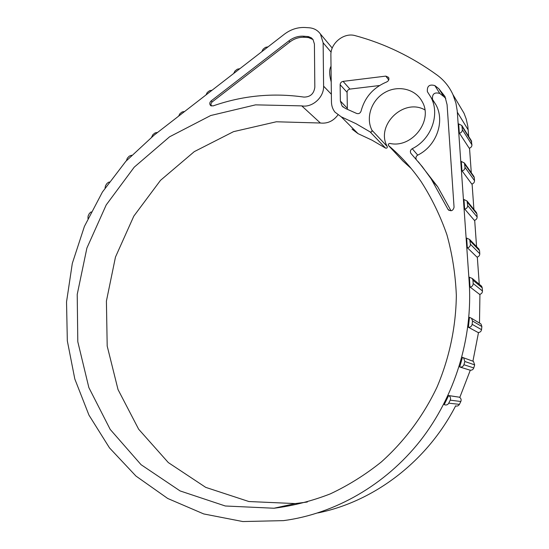 <?xml version="1.0" encoding="UTF-8"?>
<svg xmlns="http://www.w3.org/2000/svg" width="549" height="549" viewBox="0 0 549 549"><rect width="100%" height="100%" fill="white"/><g stroke="black" fill="none" stroke-linecap="round" stroke-linejoin="round"><path stroke-width="0.82" d="M341.258 116.834L355.978 123.669L370.129 131.918C371.508 132.22 372.119 131.657 371.954 130.243C365.504 117.671 371.412 100.206 384.65 92.609C397.799 84.827 415.353 88.828 422.099 101.496C433.683 120.56 411.805 148.683 389.715 143.399L388.273 144.167L388.548 145.588C400.777 155.943 411.62 167.925 421.076 181.541C431.638 197.963 440.243 215.682 446.893 234.698C452.321 254.283 455.464 274.479 456.336 295.287C455.986 326.648 449.411 357.989 436.963 387.23C423.334 415.916 404.345 441.369 381.301 461.984C365.291 474.803 348.265 485.446 330.21 493.915C311.784 501.059 293.049 505.835 274.013 508.237L225.303 505.993L180.093 490.93L141.052 464.68L110.191 429.407L88.856 387.58L77.8 341.739L77.217 294.415L86.9 248.045L106.218 204.914L134.224 167.171L169.6 136.79L210.713 115.523L255.553 104.859L301.737 105.875C312.312 107.872 324.061 97.338 323.601 86.166L323.135 42.808L320.444 34.045C317.761 30.312 314.055 28.225 309.32 27.786L305.038 27.498C297.592 27.182 290.689 29.426 284.32 34.244L154.043 135.198L125.851 161.303L102.43 192.026L84.409 226.408L72.31 263.403L66.532 301.943L67.328 340.874L74.815 379.002L88.945 415.092L109.477 447.867L135.96 476.065L167.699 498.465L203.734 513.939L242.823 521.55L283.497 520.63C334.732 513.843 385.185 485.172 420.253 440.799C455.087 396.248 472.964 337.621 469.169 281.706L457.242 110.919L455.924 103.171L452.959 94.627C449.35 86.721 444.086 80.223 437.169 75.117C411.681 56.657 384.362 43.501 355.217 35.658C343.983 32.199 330.326 43.247 330.889 55.209L331.459 102.045C331.534 105.875 332.701 109.23 334.952 112.126L341.258 116.834L358.044 133.647L352.039 129.139M212.092 90.214L209.546 90.715L207.254 92.493L205.971 94.956M239.899 68.666L237.312 69.188L234.986 70.993L233.689 73.477M459.698 366.979L462.505 357.269L463.596 357.811L464.852 361.482L463.919 364.721C463.171 366.595 461.805 367.356 459.815 367.006L469.875 370.115C471.769 370.451 473.066 369.731 473.773 367.947L474.659 364.886L473.458 361.4L472.524 360.933M468.386 327.3L469.457 317.322L471.577 318.324L472.497 320.987L472.14 324.315C471.735 326.284 470.527 327.279 468.51 327.307L478.083 332.502C479.998 332.481 481.15 331.534 481.535 329.675L481.864 326.518L480.986 323.992L479.606 323.162M448.657 395.548L448.759 395.609C450.454 396.742 450.942 398.258 450.228 400.152L448.746 403.172C447.778 404.785 446.392 405.32 444.58 404.778L444.216 404.613L448.657 395.548L459.417 397.202C461.023 398.279 461.496 399.713 460.824 401.504L459.417 404.366C458.497 405.889 457.18 406.397 455.457 405.883M317.885 512.931C374.095 501.608 427.06 461.455 455.601 405.931M459.788 397.428L470.308 370.204M472.936 361.091L478.508 332.509M479.49 323.093L479.936 294.305M470.019 287.093L469.381 277.211L472.284 278.473L472.943 280.216L473.176 283.504C473.121 285.487 472.106 286.681 470.136 287.079L479.572 294.36C481.452 293.99 482.413 292.864 482.461 290.984L482.235 287.854L481.603 286.201L480.567 285.343M467.329 247.832L466.65 238.088L469.676 239.508L470.411 244.25C470.363 246.185 469.374 247.373 467.453 247.812L476.971 257.097C478.803 256.685 479.737 255.566 479.778 253.734L479.558 250.646L478.303 248.429M464.626 209.114L463.953 199.5L467.062 201.03L467.686 205.539C467.638 207.447 466.657 208.627 464.749 209.094L474.343 220.327C476.161 219.895 477.088 218.777 477.136 216.965L476.916 213.925L475.956 211.962M461.956 170.924L461.297 161.44L464.454 163.046L464.996 167.349C464.948 169.236 463.974 170.416 462.08 170.897L471.756 184.032C473.554 183.579 474.48 182.46 474.521 180.669L474.309 177.67L473.554 175.941M459.328 133.242L458.676 123.889L461.86 125.543L462.34 129.681C462.292 131.54 461.332 132.721 459.451 133.215L469.196 148.196C470.98 147.729 471.9 146.617 471.948 144.847L471.124 140.338M479.256 284.258L477.314 257.035M476.566 246.631L474.686 220.259M473.911 209.45L472.092 183.956M471.289 172.729L469.525 148.12M468.695 136.454L467.823 126.236L466.204 119.003L464.042 113.272L458.607 104.125M370.129 131.918L385.535 148.1L372.064 140.208L358.044 133.647M385.535 148.1C386.846 148.395 387.422 147.866 387.265 146.528C375.241 125.591 403.604 97.667 424.871 109.882M402.891 160.967L411.228 168.536M301.737 105.875L320.39 123.017L276.339 121.775L233.538 131.65L194.277 151.634L160.5 180.347L133.819 216.121L115.475 257.062L106.41 301.106L107.192 346.048L118.021 389.557L138.65 429.208L168.323 462.587L205.724 487.368L248.875 501.532L295.232 503.577L307.351 502.019M320.39 123.017C327.437 123.786 333.264 121.123 337.868 115.022M331.212 81.986C329.222 74.602 329.153 69.352 331.02 66.251M385.83 76.112L343.07 81.376C341.272 81.78 340.298 82.885 340.14 84.704L340.359 101.009L342.013 105.909L345.287 108.4L356.617 113.437C358.737 114.068 360.219 113.286 361.077 111.09C364.742 97.31 373.293 87.586 386.736 81.938C388.754 80.854 389.365 79.344 388.582 77.395L385.83 76.112L388.74 79.962M438.864 88.753L434.829 85.582C429.38 84.066 426.902 86.097 427.39 91.69L430.972 97.345C440.305 114.473 431.205 139.473 412.224 148.71C410.398 149.925 409.938 151.462 410.837 153.301L422.373 166.759L431.15 178.864L448.025 209.437C451.024 211.646 453.035 210.912 454.057 207.227L447.085 104.694L444.958 96.473L438.864 88.753L443.757 96.562L439.804 93.454C434.472 91.951 432.042 93.934 432.53 99.41M288.863 40.887L211.049 100.989C209.526 102.505 209.368 104.008 210.576 105.497L213.033 105.93C242.507 95.608 272.805 92.657 303.92 97.084C310.309 97.077 313.939 93.79 314.824 87.243L314.419 44.009L312.999 39.507L311.407 37.895L308.476 36.611L303.398 36.193C298.182 35.953 293.338 37.517 288.863 40.887L289.865 41.957L212.25 101.874C210.898 103.137 210.624 104.502 211.42 105.978M91.127 211.887L89.35 213.472L88.101 216.052L87.936 218.468M109.217 181.959L107.172 183.229L105.559 185.576L105.037 188.019M131.561 155.243L129.269 156.136L127.32 158.201L126.435 160.665M157.604 132.433L155.147 132.885L152.917 134.622L151.648 137.072M184.663 111.468L182.165 111.941L179.9 113.698L178.624 116.148M268.09 46.823L265.462 47.365L263.101 49.197L261.798 51.695M313.012 39.528L308.497 37.572L304.366 37.277C299.164 37.037 294.333 38.595 289.865 41.957M416.176 159.251C415.586 157.536 416.108 156.163 417.734 155.127C436.297 146.144 445.177 121.72 436.036 104.948L432.914 100.014M451.038 210.789L437.628 186.694L418.324 161.777M445.767 98.401L443.757 96.562M379.51 85.534L349.939 89.089C348.176 89.473 347.222 90.558 347.071 92.335L347.373 109.258M469.169 281.706L469.724 282.145M457.351 112.229L468.228 129.955M371.954 130.243L387.265 146.528M388.548 145.588L403.055 161.145M323.601 86.166L331.363 94.25M323.135 42.808L331.116 52.169M462.34 129.681L471.948 144.847M459.451 133.215L469.196 148.196M462.121 126.558L471.728 141.882M464.996 167.349L474.521 180.669M462.08 170.897L471.756 184.032M464.777 164.192L474.309 177.67M467.686 205.539L477.136 216.965M464.749 209.094L474.343 220.327M467.46 202.334L476.916 213.925M470.411 244.25L479.778 253.734M467.453 247.812L476.971 257.097M470.184 241.004L479.558 250.646M473.176 283.504L482.461 290.984M470.136 287.079L479.572 294.36M472.943 280.216L482.235 287.854M448.746 403.172L459.417 404.366M450.228 400.152L460.824 401.504M448.759 395.609L459.417 397.202M472.14 324.315L481.535 329.675M468.51 327.307L478.083 332.502M472.497 320.987L481.864 326.518M459.815 367.006L469.875 370.115M463.919 364.721L473.773 367.947M464.852 361.482L474.659 364.886M212.25 101.874L211.049 100.989M308.497 37.572L307.543 36.481M304.366 37.277L303.398 36.193M439.804 93.454L434.829 85.582M417.734 155.127L412.224 148.71M449.123 210.432L447.785 208.997M349.939 89.089L343.07 81.376M347.071 92.335L340.14 84.704M347.304 108.29L340.359 101.009M452.959 94.627L464.042 113.272M274.013 508.237L295.232 503.577M320.444 34.045L332.241 48.079M461.86 125.543L471.481 140.908M464.454 163.046L474 176.579M467.062 201.03L476.539 212.683M469.676 239.508L479.078 249.225M472.284 278.473L481.603 286.201M471.577 318.324L480.986 323.992M463.596 357.811L473.458 361.4M210.94 105.765L210.576 105.497M436.036 104.948L430.972 97.345M437.628 186.694L432.537 180.957M448.705 210.164L448.025 209.437M343.235 107.179L342.013 105.909"/></g></svg>

